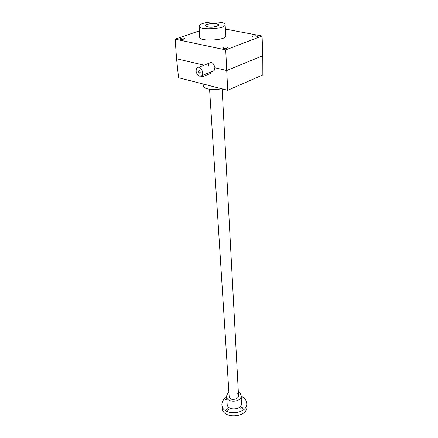 <?xml version="1.0" encoding="UTF-8"?>
<svg xmlns="http://www.w3.org/2000/svg" width="438" height="438" viewBox="0 0 438 438"><rect width="100%" height="100%" fill="white"/><g stroke="black" fill="none" stroke-linecap="round" stroke-linejoin="round"><path stroke-width="0.66" d="M262.855 74.903L227.7 90.299L225.718 49.883L262.077 36.009L262.778 55.735L262.855 74.903M262.778 55.735L226.747 70.518L214.91 67.748L214.105 70.677L212.249 71.427M199.389 30.846L175.145 39.174L176.569 58.763L178.551 77.723L227.7 90.299M176.569 58.763L204.031 65.196M208.28 66.193L209.14 63.203C211.926 61.725 213.848 63.236 214.91 67.748M175.145 39.174L225.718 49.883M180.544 38.347C182.602 37.876 183.976 37.942 184.666 38.539L183.982 39.07C181.923 39.54 180.549 39.48 179.859 38.883L180.544 38.347M223.353 47.315C225.532 46.795 227.004 46.882 227.765 47.572L227.141 48.109C224.962 48.629 223.489 48.547 222.718 47.857L223.353 47.315M253.065 36.119C255.173 35.631 256.608 35.713 257.369 36.37L256.821 36.83C254.713 37.318 253.279 37.235 252.518 36.584L253.065 36.119M225.105 24.72L225.855 35.692C227.262 40.296 199.356 41.988 199.706 37.274L199.701 37.219M225.406 29.083L262.077 36.009M221.502 88.711C213.919 90.589 203.374 89.073 203.287 86.166L203.27 85.99M202.635 23.553C209.791 20.964 225.094 21.626 225.094 24.572C226.473 28.913 198.797 30.583 199.159 26.132C199.148 25.212 200.308 24.347 202.635 23.553M207.278 24.419C212.342 22.568 222.334 24.123 217.549 26.05C214.122 27.183 210.59 27.397 206.95 26.691C204.979 26.017 205.088 25.262 207.278 24.419M199.952 71.066L199.432 70.677L198.863 70.841L198.666 71.575C198.945 72.692 199.427 73.069 200.1 72.708L200.297 71.985L199.252 70.502L198.315 71.597C199.093 73.48 199.761 73.644 200.308 72.095M208.499 72.938L209.375 72.812M210.645 72.073L210.837 73.146L210.486 73.474L203.161 76.442L200.812 76.3M196.005 71.038C197.155 75.577 199.104 77.104 201.852 75.626C204.77 72.588 199.476 64.616 196.804 68.021L196.005 71.038M203.161 76.442L203.084 75.347L201.776 75.708M217.034 26.253L218.726 24.95C218.776 22.71 204.979 23.537 205.537 25.743C205.433 27.249 213.41 27.61 217.034 26.253M227.158 404.247L227.169 404.394C227.366 411.03 242.28 409.973 241.431 403.387L241.053 395.864M226.884 400.129L225.751 399.445L226.78 398.58M241.207 398.887L241.803 398.137L241.135 397.474M242.597 407.729C241.612 407.4 241.009 407.636 240.796 408.424C241.601 409.41 242.329 409.366 242.986 408.293L242.597 407.729M228.472 408.906C227.475 408.583 226.873 408.824 226.654 409.629C227.475 410.598 228.203 410.537 228.844 409.453L228.472 408.906M226.676 397.036C223.342 399.122 221.748 401.75 221.902 404.92C222.269 416.407 248.16 414.567 246.714 403.163C246.468 400.556 245.001 398.438 242.313 396.812L241.07 396.171M222.11 407.783L222.126 408.041C222.499 419.549 248.302 417.71 246.857 406.289L246.725 403.436M228.904 392.574C227.322 393.74 226.572 395.125 226.66 396.724C226.851 403.332 241.896 402.265 241.042 395.711C240.9 394.238 240.057 393.039 238.518 392.114L238.332 392.01M229.151 396.412C229.791 402.779 243.435 397.627 236.903 393.51M210.486 73.474L210.421 72.39M199.159 26.132L199.706 37.274M203.287 86.166L203.095 84.003M198.863 70.841L199.323 70.655M201.852 75.626L214.105 70.677M198.688 67.288L211.039 62.459M209.583 89.27L229.156 396.51M222.137 88.876L238.54 395.848M221.902 404.92L222.126 408.041M226.66 396.724L227.169 404.394"/></g></svg>
